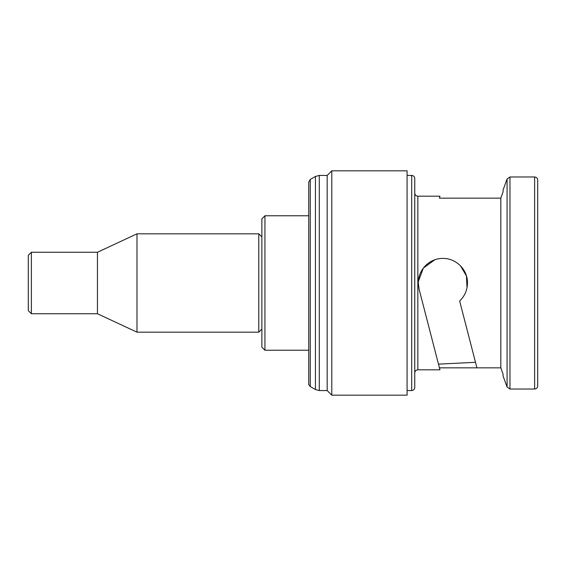 <?xml version="1.0" encoding="UTF-8"?>
<svg xmlns="http://www.w3.org/2000/svg" width="566" height="566" viewBox="0 0 566 566"><rect width="100%" height="100%" fill="white"/><g stroke="black" fill="none" stroke-linecap="round" stroke-linejoin="round"><path stroke-width="0.85" d="M31.371 313.734L28.3 310.663L28.3 255.337L31.371 252.266L31.371 313.734L97.451 313.734L136.993 332.171L258.796 332.171L258.796 233.829L136.993 233.829L136.993 332.171M31.371 252.266L97.451 252.266L97.451 313.734M419.088 276.845L418.89 277.665M264.945 215.773L264.945 350.227L261.874 347.156L261.874 218.844L264.945 215.773L308.739 215.773L308.739 182.111L308.739 383.889C308.371 384.088 308.88 384.979 310.274 386.55L310.274 179.45L315.446 176.465L319.288 175.432L327.176 175.432L327.176 390.568L331.789 395.174L407.081 395.174L407.081 170.826L331.789 170.826L331.789 395.174M537.7 283L537.7 385.955C537.502 387.837 536.476 388.863 534.629 389.026L534.629 176.974C536.476 177.137 537.502 178.163 537.7 180.045L537.7 283M414.765 283L414.765 387.491C414.567 389.373 413.541 390.398 411.694 390.568L411.694 175.432C413.541 175.601 414.567 176.627 414.765 178.509L414.765 372.895C414.97 371.013 415.989 369.987 417.842 369.817L439.945 369.817L439.435 367.843L476.926 367.843L459.642 300.999C464.743 296.096 467.353 290.096 467.474 283C467.757 269.777 456.09 258.138 442.888 258.414C429.693 258.138 418.026 269.763 418.302 283L419.088 289.155L418.302 283.368M475.497 362.311L438.473 364.122L439.435 367.843L419.088 289.155L437.928 362.028M439.435 198.157L439.945 196.183L439.435 198.157L500.818 198.157L500.818 367.843L503.061 374.119L500.818 367.843L476.926 367.843M534.629 176.974L509.966 176.974L509.966 389.026L507.072 387.01L503.061 375.966L503.061 374.119M500.818 198.157L503.061 191.881L500.818 198.157M418.352 281.486L423.326 268.107L434.759 259.801M460.512 265.85L466.441 275.946L467.028 287.684M537.7 374.119L537.7 363.903M537.7 190.035L537.7 180.045M503.061 191.881L503.061 190.035L507.072 178.99L507.072 387.01M315.446 176.465L315.446 389.535L319.288 390.568L327.176 390.568M319.288 175.432L319.288 390.568M414.765 193.105C414.97 194.987 415.989 196.013 417.842 196.183L417.842 369.817M261.874 329.101L258.796 332.171M310.274 386.55L315.446 389.535M407.081 390.568L411.694 390.568M417.842 196.183L439.945 196.183M509.966 389.026L534.629 389.026M264.945 350.227L308.739 350.227M407.081 175.432L411.694 175.432M327.176 175.432L331.789 170.826M509.966 176.974L507.072 178.99M310.274 179.45L308.739 182.111M97.451 252.266L136.993 233.829M261.874 236.899L258.796 233.829"/></g></svg>
